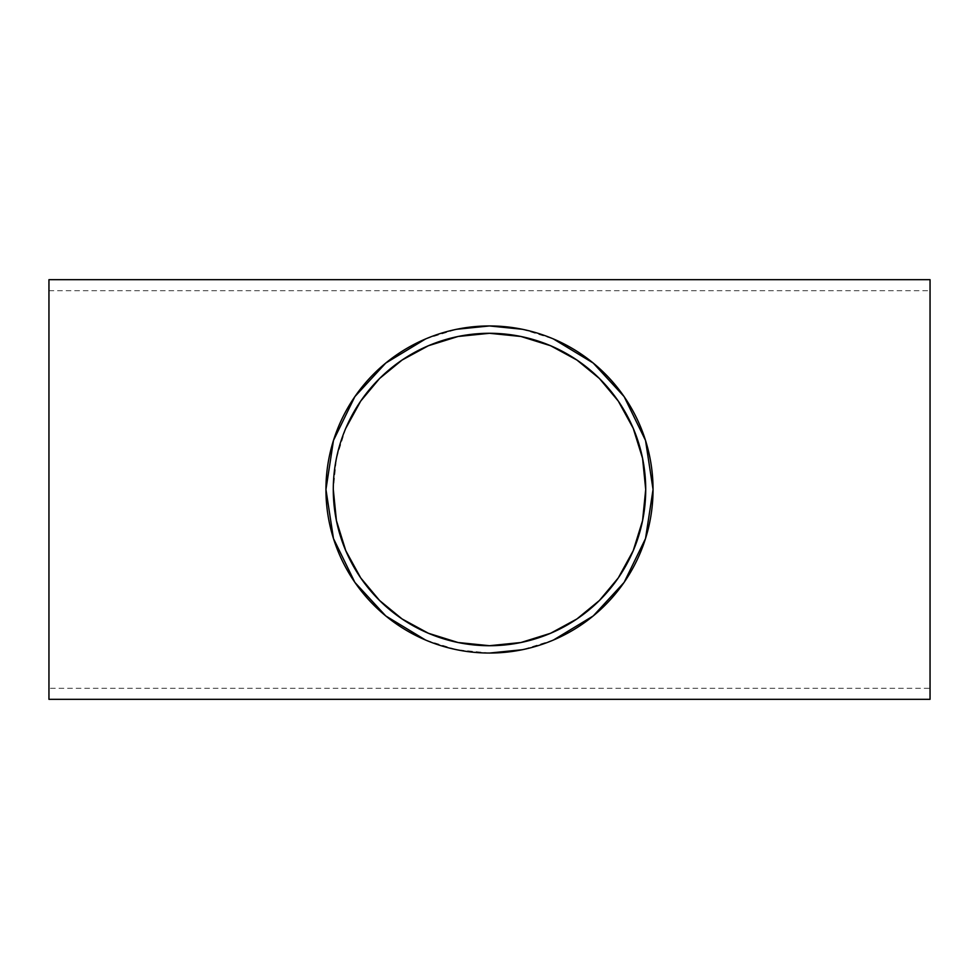 <?xml version="1.0" encoding="UTF-8"?>
<svg xmlns="http://www.w3.org/2000/svg" width="979" height="979" viewBox="0 0 979 979"><rect width="100%" height="100%" fill="white"/><g stroke="black" fill="none" stroke-linecap="round" stroke-linejoin="round"><path stroke-width="0.73" stroke-dasharray="4.89 3.67" d="M345.771 428.312L336.433 458.331L333.288 489.5M48.95 688.298L48.95 290.702L48.95 688.298L930.05 688.298L930.05 290.702L930.05 688.298M489.5 653.054L456.606 649.713L425.559 640.033M425.559 338.967L456.606 329.287M522.394 329.287L553.441 338.967M553.441 640.033L522.394 649.713M48.95 279.688L48.95 699.312M930.05 699.312L930.05 279.688M48.95 290.702L930.05 290.702"/><path stroke-width="1.47" d="M333.288 489.5A156.212 156.212 0 0 1 567.6 354.214A156.212 156.212 0 0 1 567.612 624.786A156.212 156.212 0 0 1 333.288 489.5L336.433 520.669L345.771 550.675L360.725 577.928L379.607 600.519L402.075 618.948L428.398 633.266M428.41 633.266L458.05 642.518L489.5 645.712L520.95 642.518L550.59 633.266M550.602 633.266L576.925 618.948L599.393 600.519L618.275 577.928L633.229 550.688L642.567 520.669L645.712 489.5L642.567 458.331L633.229 428.325L618.275 401.072L599.393 378.481L576.925 360.052L550.602 345.734M550.59 345.734L520.95 336.482L489.5 333.288L458.05 336.482L428.41 345.734M428.398 345.734L402.075 360.052L379.607 378.481L360.725 401.072L345.771 428.312M425.559 640.033L385.775 615.95L354.887 582.407L333.472 538.548L325.946 489.5A163.554 163.554 0 0 0 571.271 631.137A163.554 163.554 0 0 0 571.283 347.863A163.554 163.554 0 0 0 325.946 489.5L333.472 440.452L354.887 396.593L385.775 363.05L425.559 338.967M456.606 329.287L489.5 325.946L522.394 329.287M553.441 338.967L593.225 363.05L624.112 396.593L645.528 440.452L653.054 489.5L645.528 538.548L624.112 582.407L593.225 615.95L553.441 640.033M522.394 649.713L489.5 653.054M48.95 699.312L48.95 279.688L930.05 279.688L930.05 699.312L48.95 699.312"/></g></svg>
